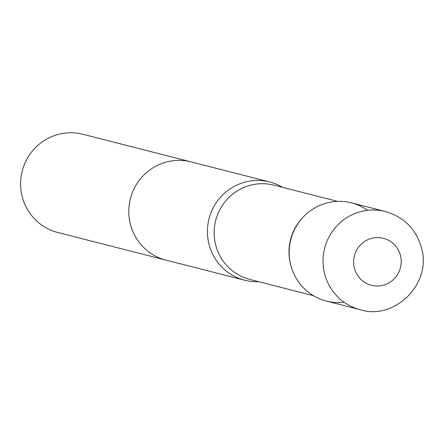 <?xml version="1.0" encoding="UTF-8"?>
<svg xmlns="http://www.w3.org/2000/svg" width="444" height="444" viewBox="0 0 444 444"><rect width="100%" height="100%" fill="white"/><g stroke="black" fill="none" stroke-linecap="round" stroke-linejoin="round"><path stroke-width="0.67" d="M282.723 187.385A50.694 49.711 104.3 0 0 269.741 181.973L82.906 134.277A50.694 49.711 104.3 0 0 22.2 171.095A50.694 49.711 104.3 0 0 57.825 232.512L166.034 260.14A50.694 49.711 -75.7 0 1 130.453 224.42A50.694 49.711 -75.7 0 1 191.114 161.899A50.694 49.711 104.3 0 0 130.453 224.42A50.694 49.711 104.3 0 0 166.034 260.14L244.655 280.214A50.694 49.711 104.3 0 0 258.647 281.69M269.741 181.973A50.694 49.711 104.3 0 0 209.03 218.798A50.694 49.711 104.3 0 0 244.655 280.214M367.588 210.312A50.677 49.695 104.3 0 0 302.342 218.015L301.626 218.809A48.668 47.724 104.3 0 0 290.298 263.175L290.543 264.213A50.677 49.695 104.3 0 0 344.111 302.253M302.342 218.015A50.677 49.695 104.3 0 0 290.543 264.213M360.251 309.723L326.373 301.06A50.677 49.695 -75.7 0 1 290.781 239.671A50.677 49.695 -75.7 0 1 351.448 202.853L385.331 211.488A50.694 49.711 104.3 0 0 324.642 248.313A50.694 49.711 104.3 0 0 360.251 309.723C394.433 320.685 432.484 283.616 421.378 247.513C415.873 228.926 403.851 216.916 385.331 211.488M337.54 201.376L273.976 185.148A48.668 47.724 104.3 0 0 215.695 220.496A48.668 47.724 104.3 0 0 249.894 279.459L313.458 295.687M400.421 255.383A24.242 23.771 104.3 0 0 360.639 244.772A24.242 23.771 104.3 0 0 371.178 285.214A24.242 23.771 104.3 0 0 400.421 255.383"/></g></svg>
